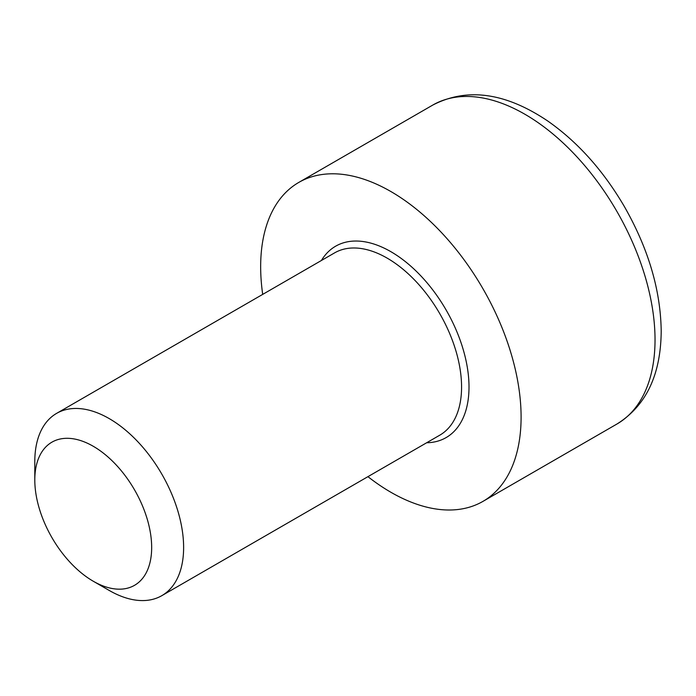 <?xml version="1.0" encoding="UTF-8"?>
<svg xmlns="http://www.w3.org/2000/svg" width="696" height="696" viewBox="0 0 696 696"><rect width="100%" height="100%" fill="white"/><g stroke="black" fill="none" stroke-linecap="round" stroke-linejoin="round"><path stroke-width="1.04" d="M93.229 581.212L109.211 590.443A105.235 60.752 -120 0 0 161.829 595.654A105.235 60.752 -120 0 0 183.622 547.482A105.235 60.752 -120 0 0 137.686 441.577A105.235 60.752 -120 0 0 56.593 413.38A105.235 60.752 -120 0 0 34.8 461.561L34.8 480.005A82.641 47.711 60 0 1 93.238 446.267A82.641 47.711 60 0 1 151.667 547.482A82.641 47.711 60 0 1 93.229 581.212A82.641 47.711 60 0 1 34.8 480.005M367.932 476.664A184.162 106.323 -120 0 0 482.954 501.381A184.162 106.323 -120 0 0 521.095 417.078A184.162 106.323 -120 0 0 440.707 231.751A184.162 106.323 -120 0 0 298.801 182.413A184.162 106.323 -120 0 0 262.697 294.391M426.648 442.76A110.499 63.797 -120 0 0 469.008 387.011A110.499 63.797 -120 0 0 409.283 264.845A110.499 63.797 -120 0 0 321.413 260.487M56.593 413.38L334.541 252.909A105.235 60.752 60 0 1 415.634 281.106A105.235 60.752 60 0 1 461.57 387.011A105.235 60.752 60 0 1 439.776 435.183L161.829 595.654M616.891 424.055C646.071 405.829 660.843 374.866 661.2 331.157C660.652 290.041 648.289 248.359 624.112 206.12C603.093 170.363 577.715 142.045 547.97 121.165C505.592 92.585 467.181 87.226 432.738 105.087A184.162 106.323 60 0 1 574.652 154.425A184.162 106.323 60 0 1 655.032 339.752A184.162 106.323 60 0 1 616.891 424.055L482.954 501.381M432.738 105.087L298.801 182.413"/></g></svg>
